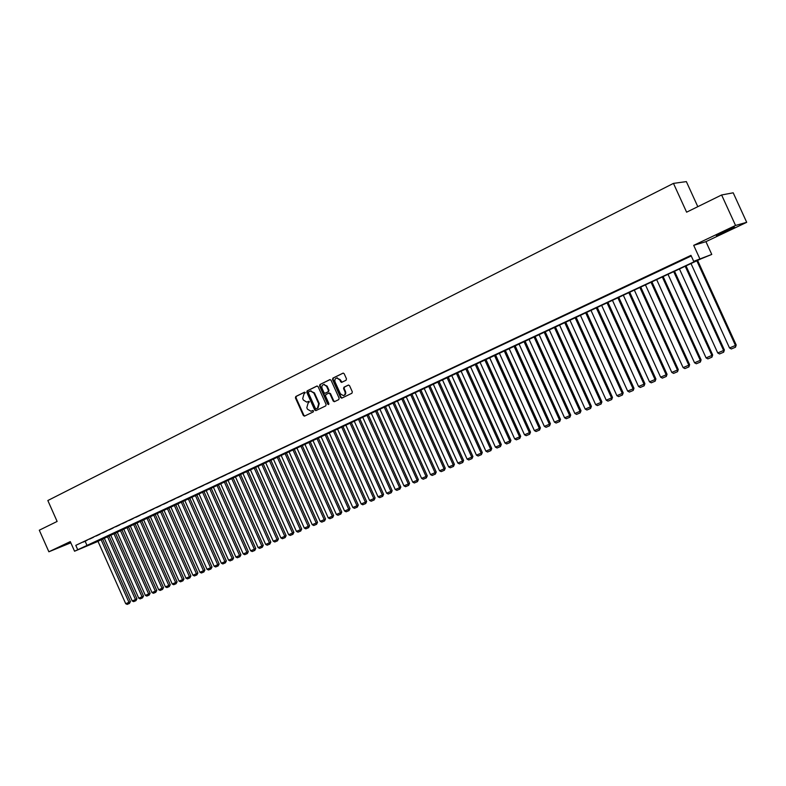 <?xml version="1.0" encoding="UTF-8"?>
<svg xmlns="http://www.w3.org/2000/svg" width="786" height="786" viewBox="0 0 786 786"><rect width="100%" height="100%" fill="white"/><g stroke="black" fill="none" stroke-linecap="round" stroke-linejoin="round"><path stroke-width="1.18" d="M305.292 392.627L304.418 392.224L295.791 396.498L295.418 397.873L303.337 415.509L304.437 416.148L313.26 411.913L313.516 410.95L312.749 410.498L311.001 411.255L307.483 409.201L306.825 407.728L308.024 403.306L309.409 401.784L308.662 401.332L306.795 402.127L303.386 400.064L302.718 398.59L303.917 394.15L305.292 392.627M722.904 232.096L716.37 235.721L734.389 227.036L722.904 232.096M70.514 542.124L61.996 546.162L70.681 542.487M346.066 380.247L346.469 378.823L344.189 373.743L343.168 373.085L332.92 378.105L332.527 379.52L340.603 397.49L341.714 398.148L351.922 393.246L352.325 391.831L349.564 385.7L348.493 385.042L343.963 387.203L343.57 388.618L344.936 391.654C345.565 393.658 345.034 394.975 343.354 395.604L340.407 393.845L335.082 382.006C334.443 379.893 335.033 378.557 336.84 378.017L339.601 379.785L341.537 382.418L346.066 380.247M721.617 194.977L733.2 192.806L746.7 222.32L735.549 225.454L721.617 194.977L686.61 212.181L673.464 183.384L47.838 500.525L57.123 521.442L39.3 530.206L48.87 551.782L70.288 541.603L74.562 551.222L77.745 549.738L75.79 545.356L690.973 255.362L693.704 261.335L711.762 254.428L701.053 258.83L97.965 541.269M735.549 225.454L693.694 245.35L699.707 258.525M318.104 386.653L316.837 386.073L307.13 390.878L306.756 392.263L314.724 410.007L315.825 410.646L325.738 405.89L326.121 404.495L318.104 386.653M319.941 384.531L329.766 379.658L331.053 380.247L339.13 398.207L338.737 399.612L334.315 401.725L333.215 401.066L329.943 393.806L328.666 393.216L325.876 394.582L325.483 395.977L328.872 403.523L328.489 404.544L327.713 404.092L319.558 385.936L319.941 384.531L330.12 379.579M48.87 551.782L70.819 542.802M87.079 540.296L83.247 542.104L87.079 540.296M93.514 537.27L89.643 539.088L93.514 537.27M99.999 534.215L96.098 536.052L99.999 534.215M106.523 531.139L102.602 532.987L106.523 531.139M113.105 528.035L109.156 529.902L113.105 528.035M119.747 524.91L115.758 526.787L119.747 524.91M126.428 521.757L122.41 523.653L126.428 521.757M133.168 518.583L129.12 520.489L133.168 518.583M139.967 515.38L135.88 517.306L139.967 515.38M146.805 512.158L142.698 514.093L146.805 512.158M153.712 508.906L149.566 510.861L153.712 508.906M160.668 505.624L156.483 507.599L160.668 505.624M167.673 502.323L163.468 504.307L167.673 502.323M174.747 498.992L170.503 500.987L174.747 498.992M181.871 495.632L177.587 497.646L181.871 495.632M189.053 492.242L184.739 494.276L189.053 492.242M196.294 488.833L191.941 490.886L196.294 488.833M203.603 485.394L199.212 487.458L203.603 485.394M210.962 481.926L206.541 484.009L210.962 481.926M218.38 478.428L213.92 480.531L218.38 478.428M225.867 474.901L221.367 477.014L225.867 474.901M233.413 471.345L228.883 473.477L233.413 471.345M241.027 467.758L236.448 469.91L241.027 467.758M248.7 464.143L244.082 466.314L248.7 464.143M256.433 460.498L251.785 462.689L256.433 460.498M264.243 456.813L259.547 459.024L264.243 456.813M272.113 453.109L267.378 455.34L272.113 453.109M280.052 449.366L275.277 451.616L280.052 449.366M288.059 445.593L283.245 447.863L288.059 445.593M296.125 441.791L291.282 444.08L296.125 441.791M304.27 437.949L299.378 440.258L304.27 437.949M312.494 434.078L307.552 436.407L312.494 434.078M320.776 430.178L315.795 432.526L320.776 430.178M329.137 426.238L324.117 428.606L329.137 426.238M337.567 422.259L332.507 424.646L337.567 422.259M346.076 418.25L340.967 420.657L346.076 418.25M354.663 414.202L349.505 416.639L354.663 414.202M363.329 410.125L358.121 412.581L363.329 410.125M372.063 406.008L366.807 408.484L372.063 406.008M380.886 401.852L375.58 404.348L380.886 401.852M389.777 397.657L384.433 400.182L389.777 397.657M398.757 393.432L393.364 395.967L398.757 393.432M407.816 389.158L402.373 391.723L407.816 389.158M416.963 384.855L411.461 387.439L416.963 384.855M426.189 380.503L420.638 383.116L426.189 380.503M435.503 376.111L429.903 378.754L435.503 376.111M444.896 371.69L439.246 374.352L444.896 371.69M454.387 367.219L448.678 369.901L454.387 367.219M463.956 362.7L458.209 365.411L463.956 362.7M473.624 358.151L467.817 360.882L473.624 358.151M483.39 353.553L477.524 356.313L483.39 353.553M493.235 348.905L487.31 351.696L493.235 348.905M503.178 344.219L497.204 347.039L503.178 344.219M513.219 339.493L507.186 342.332L513.219 339.493M523.358 334.708L517.267 337.587L523.358 334.708M533.596 329.884L527.445 332.783L533.596 329.884M543.932 325.021L537.722 327.949L543.932 325.021M554.376 320.099L548.097 323.056L554.376 320.099M564.908 315.127L558.571 318.114L564.908 315.127M575.558 310.116L569.162 313.133L575.558 310.116M586.307 305.047L579.842 308.092L586.307 305.047M597.163 299.928L590.64 303.003L597.163 299.928M608.138 294.76L601.536 297.874L608.138 294.76M619.211 289.543L612.549 292.677L619.211 289.543M630.401 284.267L623.671 287.44L630.401 284.267M641.71 278.942L634.911 282.145L641.71 278.942M653.127 273.557L646.259 276.8L653.127 273.557M664.671 268.124L657.735 271.396L664.671 268.124M676.324 262.632L669.318 265.933L676.324 262.632M75.79 545.356L691.258 255.981M681.894 260.127L688.958 256.796L681.845 260.028M697.811 206.679L686.355 181.605L673.464 183.384M693.694 245.35L705.936 241.656L746.7 222.32M705.936 241.656L711.762 254.428M98.014 541.377L74.562 551.222M77.745 549.738L698.744 259.616L693.704 261.335M85.232 541.446L87.167 545.789M308.79 401.322L307.965 401.725M312.887 410.479L312.071 410.872M304.703 392.165L296.361 396.301L295.988 397.677L303.897 415.303L304.86 415.961M317.18 385.985L307.699 390.681L307.316 392.076L315.274 409.801L316.257 410.469M308.652 391.811L308.387 392.784L315.382 408.366L316.159 408.818L317.465 408.199L318.684 403.758L313.889 393.088L310.558 390.996L308.652 391.811M310.431 391.025L314.449 392.892L319.234 403.562L318.016 407.993L316.827 408.573M329.177 393.039L330.493 393.609L333.755 400.87L334.748 401.538M320.491 384.344L320.108 385.749L328.803 404.348M326.563 386.27L323.783 384.511C322.034 385.071 321.474 386.388 322.113 388.461L323.97 392.607L325.04 393.255L328.037 391.821L328.43 390.426L326.563 386.27L327.114 386.083L323.685 384.531M327.114 386.083L328.98 390.229L328.587 391.634L325.797 393M336.683 378.037L340.142 379.599L341.998 382.242M343.934 395.397C345.594 394.759 346.105 393.442 345.476 391.457L344.936 391.654M348.581 385.032L344.514 387.017L344.121 388.431L345.476 391.457M343.236 373.075L333.47 377.919L333.077 379.333L341.153 397.294L342.146 397.962M101.03 539.52L128.953 602.322L125.711 603.697L97.847 541.004M130.437 601.595L129.415 603.442L128.953 602.322L130.437 601.595L102.524 538.813M129.415 603.442L127.145 604.395L125.711 603.697M107.436 536.524L135.477 599.561L132.205 600.946L104.224 538.027M136.951 598.834L135.929 600.681L135.477 599.561L136.951 598.834L108.93 535.826M135.929 600.681L133.64 601.654L132.205 600.946M113.891 533.507L142.04 596.78L138.749 598.175L110.659 535.011M143.514 596.053L142.492 597.91L142.04 596.78L143.514 596.053L115.375 532.81M142.492 597.91L140.193 598.883L138.749 598.175M120.386 530.462L148.662 593.98L145.341 595.385L117.134 531.984M150.126 593.253L149.104 595.11L148.662 593.98L150.126 593.253L121.879 529.764M149.104 595.11L146.786 596.093L145.341 595.385M126.939 527.396L155.323 591.16L151.983 592.575L123.657 528.929M156.787 590.424L155.775 592.29L155.323 591.16L156.787 590.424L128.423 526.699M155.775 592.29L153.437 593.283L151.983 592.575M133.551 524.311L162.044 588.311L158.684 589.736L130.24 525.854M163.508 587.584L162.486 589.451L162.044 588.311L163.508 587.584L135.025 523.614M162.486 589.451L160.138 590.453L158.684 589.736M140.203 521.197L168.813 585.442L165.424 586.877L136.872 522.749M170.277 584.715L169.255 586.592L168.813 585.442L170.277 584.715L141.677 520.509M169.255 586.592L166.887 587.594L165.424 586.877M146.903 518.053L175.642 582.554L172.222 583.998L143.543 519.625M177.096 581.827L176.084 583.713L175.642 582.554L177.096 581.827L148.377 517.375M176.084 583.713L173.686 584.725L172.222 583.998M153.663 514.899L182.519 579.636L179.07 581.1L150.283 516.481M183.963 578.918L182.951 580.805L182.519 579.636L183.963 578.918L155.127 514.211M182.951 580.805L180.544 581.827L179.07 581.1M160.482 511.706L189.455 576.708L185.977 578.172L157.062 513.307M190.89 575.981L189.878 577.877L189.455 576.708L190.89 575.981L161.936 511.028M189.878 577.877L187.451 578.899L185.977 578.172M167.339 508.493L196.441 573.741L192.934 575.224L163.901 510.104M197.876 573.023L196.864 574.92L196.441 573.741L197.876 573.023L168.794 507.815M196.864 574.92L194.417 575.961L192.934 575.224M174.266 505.26L203.476 570.764L199.949 572.257L170.798 506.882M204.91 570.047L203.898 571.943L203.476 570.764L204.91 570.047L175.71 504.583M203.898 571.943L201.432 572.994L199.949 572.257M181.232 501.999L210.579 567.757L207.023 569.26L177.744 503.63M212.004 567.04L210.992 568.946L210.579 567.757L212.004 567.04L182.676 501.321M210.992 568.946L208.506 569.997L207.023 569.26M188.267 498.707L217.732 564.731L214.146 566.244L184.739 500.358M219.147 564.014L218.144 565.92L217.732 564.731L219.147 564.014L189.701 498.039M218.144 565.92L215.639 566.981L214.146 566.244M195.35 495.396L224.943 561.676L221.328 563.198L191.804 497.057M226.358 560.958L225.356 562.874L224.943 561.676L226.358 560.958L196.785 494.728M225.356 562.874L222.821 563.945L221.328 563.198M202.493 492.056L232.214 558.591L228.569 560.133L198.917 493.726M233.619 557.883L232.617 559.809L232.214 558.591L233.619 557.883L203.918 491.388M232.617 559.809L230.072 560.88L228.569 560.133M209.695 488.686L239.543 555.486L235.869 557.048L206.089 490.376M240.938 554.788L239.946 556.704L239.543 555.486L240.938 554.788L211.11 488.018M239.946 556.704L237.372 557.795L235.869 557.048M216.956 485.286L246.922 552.362L243.228 553.933L213.32 486.986M248.317 551.654L247.325 553.59L246.922 552.362L248.317 551.654L218.361 484.628M247.325 553.59L244.731 554.68L243.228 553.933M224.275 481.867L254.369 549.208L250.646 550.79L220.601 483.577M255.755 548.51L254.772 550.446L254.369 549.208L255.755 548.51L225.67 481.209M254.772 550.446L252.159 551.546L250.646 550.79M231.644 478.419L261.885 546.024L258.122 547.616L227.95 480.148M263.261 545.327L262.269 547.272L261.885 546.024L263.261 545.327L233.049 477.76M262.269 547.272L259.635 548.382L258.122 547.616M239.082 474.94L269.451 542.821L265.658 544.423L235.358 476.68M270.826 542.124L269.834 544.069L269.451 542.821L270.826 542.124L240.477 474.282M269.834 544.069L267.181 545.189L265.658 544.423M246.588 471.423L277.085 539.589L273.263 541.21L242.825 473.182M278.45 538.891L277.468 540.847L277.085 539.589L278.45 538.891L247.963 470.785M277.468 540.847L274.786 541.976L273.263 541.21M254.143 467.896L284.778 536.327L280.926 537.958L250.361 469.664M286.133 535.639L285.151 537.595L284.778 536.327L286.133 535.639L255.519 467.248M285.151 537.595L282.459 538.734L280.926 537.958M261.767 464.33L292.539 533.046L288.649 534.686L257.946 466.108M293.885 532.358L292.913 534.313L292.539 533.046L293.885 532.358L263.133 463.681M292.913 534.313L290.191 535.462L288.649 534.686M269.451 460.734L300.36 529.735L296.44 531.395L265.599 462.532M301.706 529.047L300.724 531.012L300.36 529.735L301.706 529.047L270.816 460.095M300.724 531.012L297.982 532.171L296.44 531.395M277.203 457.108L308.25 526.384L304.3 528.064L273.322 458.916M309.586 525.706L308.613 527.681L308.25 526.384L309.586 525.706L278.558 456.47M308.613 527.681L305.842 528.85L304.3 528.064M285.023 453.443L316.208 523.024L312.219 524.704L281.103 455.281M317.534 522.336L316.562 524.321L316.208 523.024L317.534 522.336L286.369 452.815M316.562 524.321L313.771 525.5L312.219 524.704M292.903 449.759L324.225 519.625L320.207 521.324L288.953 451.606M325.542 518.947L324.579 520.931L324.225 519.625L325.542 518.947L294.239 449.13M324.579 520.931L321.769 522.12L320.207 521.324M300.851 446.045L332.321 516.196L328.263 517.915L296.872 447.902M333.628 515.518L332.665 517.512L332.321 516.196L333.628 515.518L302.188 445.416M332.665 517.512L329.825 518.711L328.263 517.915M308.869 442.292L340.476 512.737L336.388 514.476L304.85 444.169M341.772 512.069L340.819 514.064L340.476 512.737L341.772 512.069L310.195 441.673M340.819 514.064L337.96 515.272L336.388 514.476M316.955 438.509L348.709 509.259L344.582 510.998L312.897 440.406M349.996 508.591L349.043 510.586L348.709 509.259L349.996 508.591L318.271 437.89M349.043 510.586L346.154 511.804L344.582 510.998M325.109 434.697L357.001 505.742L352.845 507.501L321.022 436.603M358.288 505.074L357.335 507.078L357.001 505.742L358.288 505.074L326.416 434.088M357.335 507.078L354.427 508.306L352.845 507.501M333.333 430.846L365.372 502.195L361.177 503.973L329.206 432.772M366.649 501.537L365.706 503.541L365.372 502.195L366.649 501.537L334.63 430.247M365.706 503.541L362.768 504.779L361.177 503.973M341.625 426.965L373.822 498.619L369.587 500.407L337.469 428.91M375.079 497.96L374.136 499.975L373.822 498.619L375.079 497.96L342.912 426.366M374.136 499.975L371.179 501.222L369.587 500.407M349.996 423.055L382.34 495.013L378.066 496.821L345.801 425.02M383.588 494.355L382.654 496.379L382.34 495.013L383.588 494.355L351.273 422.455M382.654 496.379L379.667 497.636L378.066 496.821M358.436 419.105L390.927 491.368L386.624 493.195L354.201 421.08M392.175 490.719L391.231 492.743L390.927 491.368L392.175 490.719L359.703 418.516M391.231 492.743L388.225 494.021L386.624 493.195M366.944 415.126L399.593 487.703L395.25 489.54L362.68 417.12M400.831 487.055L399.897 489.089L399.593 487.703L400.831 487.055L368.212 414.536M399.897 489.089L396.861 490.366L395.25 489.54M375.541 411.107L408.337 483.999L403.955 485.856L371.228 413.122M409.565 483.351L408.632 485.394L408.337 483.999L409.565 483.351L376.789 410.518M408.632 485.394L405.566 486.691L403.955 485.856M384.197 407.05L417.16 480.266L412.738 482.132L379.864 409.084M418.368 479.627L417.445 481.661L417.16 480.266L418.368 479.627L385.445 406.47M417.445 481.661L414.35 482.968L412.738 482.132M392.941 402.963L426.051 476.493L421.601 478.379L388.559 405.006M427.26 475.854L426.336 477.908L426.051 476.493L427.26 475.854L394.169 402.383M426.336 477.908L423.222 479.224L421.601 478.379M401.764 398.836L435.031 472.691L430.531 474.597L397.343 400.899M436.23 472.062L435.316 474.115L435.031 472.691L436.23 472.062L402.982 398.266M435.316 474.115L432.162 475.442L430.531 474.597M410.665 394.67L444.09 468.859L439.551 470.775L406.205 396.763M445.269 468.23L444.365 470.283L444.09 468.859L445.269 468.23L411.874 394.11M444.365 470.283L441.182 471.629L439.551 470.775M419.645 390.475L453.227 464.988L448.649 466.923L415.146 392.578M454.406 464.359L453.502 466.422L453.227 464.988L454.406 464.359L420.834 389.915M453.502 466.422L450.29 467.778L448.649 466.923M428.704 386.231L462.453 461.077L457.835 463.033L424.165 388.363M463.612 460.458L462.718 462.532L462.453 461.077L463.612 460.458L429.883 385.68M462.718 462.532L459.476 463.897L457.835 463.033M437.841 381.957L471.757 457.138L467.1 459.112L433.263 384.099M472.907 456.519L472.013 458.592L471.757 457.138L472.907 456.519L439.02 381.406M472.013 458.592L468.751 459.977L467.1 459.112M447.067 377.644L481.15 453.158L476.444 455.153L442.449 379.805M482.29 452.549L481.396 454.632L481.15 453.158L482.29 452.549L448.226 377.093M481.396 454.632L478.104 456.018L476.444 455.153M456.381 373.291L490.631 449.14L485.886 451.154L451.714 375.472M491.751 448.541L490.867 450.624L490.631 449.14L491.751 448.541L457.531 372.751M490.867 450.624L487.546 452.029L485.886 451.154M465.774 368.889L500.201 445.092L495.406 447.126L461.068 371.09M501.301 444.493L500.427 446.586L500.201 445.092L501.301 444.493L466.913 368.359M500.427 446.586L497.076 448L495.406 447.126M475.255 364.458L509.849 441.005L505.015 443.049L470.509 366.679M510.949 440.406L510.075 442.508L509.849 441.005L510.949 440.406L476.385 363.928M510.075 442.508L506.685 443.933L505.015 443.049M484.824 359.978L519.595 436.878L514.712 438.942L480.03 362.218M520.676 436.289L519.811 438.392L519.595 436.878L520.676 436.289L485.945 359.457M519.811 438.392L516.392 439.836L514.712 438.942M494.492 355.459L529.43 432.713L524.498 434.796L489.649 357.728M530.501 432.123L529.636 434.236L529.43 432.713L530.501 432.123L495.593 354.948M529.636 434.236L526.188 435.69L524.498 434.796M504.239 350.9L539.353 428.508L534.382 430.61L499.356 353.179M540.414 427.928L539.56 430.04L539.353 428.508L540.414 427.928L505.329 350.389M539.56 430.04L536.072 431.514L534.382 430.61M514.083 346.292L549.375 424.263L544.354 426.385L509.151 348.601M550.416 423.693L549.571 425.806L549.375 424.263L550.416 423.693L515.154 345.791M549.571 425.806L546.054 427.289L544.354 426.385M524.016 341.645L559.494 419.979L554.425 422.121L519.035 343.973M560.516 419.41L559.671 421.532L559.494 419.979L560.516 419.41L525.077 341.153M559.671 421.532L556.124 423.035L554.425 422.121M534.048 336.948L569.703 415.656L564.584 417.818L529.027 339.306M570.715 415.087L569.879 417.219L569.703 415.656L570.715 415.087L535.089 336.467M569.879 417.219L566.293 418.732L564.584 417.818M544.177 332.213L580.019 411.284L574.851 413.475L539.098 334.59M581.011 410.734L580.176 412.866L580.019 411.284L581.011 410.734L545.199 331.731M580.176 412.866L576.56 414.399L574.851 413.475M554.395 327.438L590.424 406.883L585.206 409.084L549.276 329.835M591.406 406.333L590.581 408.465L590.424 406.883L591.406 406.333L555.407 326.956M590.581 408.465L586.926 410.017L585.206 409.084M564.721 322.604L600.936 402.432L595.67 404.662L559.544 325.021M601.899 401.882L601.084 404.033L600.936 402.432L601.899 401.882L565.723 322.142M601.084 404.033L597.389 405.586L595.67 404.662M575.146 317.731L611.547 397.932L606.222 400.182L569.919 320.177M612.49 397.392L611.685 399.543L611.547 397.932L612.49 397.392L576.128 317.269M611.685 399.543L607.961 401.125L606.222 400.182M585.668 312.808L622.257 393.393L616.892 395.672L580.392 315.274M623.19 392.862L622.384 395.024L622.257 393.393L623.19 392.862L586.631 312.356M622.384 395.024L618.631 396.606L616.892 395.672M596.289 307.837L633.084 388.815L627.66 391.114L590.964 310.323M633.997 388.284L633.202 390.455L633.084 388.815L633.997 388.284L597.242 307.395M633.202 390.455L629.399 392.057L627.66 391.114M607.028 302.816L644.009 384.187L638.527 386.506L601.644 305.332M644.903 383.666L644.117 385.838L644.009 384.187L644.903 383.666L607.961 302.374M644.117 385.838L640.285 387.459L638.527 386.506M617.865 297.747L655.043 379.51L649.511 381.849L612.432 300.281M655.917 378.999L655.141 381.171L655.043 379.51L655.917 378.999L618.779 297.314M655.141 381.171L651.27 382.811L649.511 381.849M628.81 292.628L666.184 374.794L660.604 377.152L623.318 295.192M667.049 374.283L666.273 376.465L666.184 374.794L667.049 374.283L629.704 292.205M666.273 376.465L662.362 378.125L660.604 377.152M639.863 287.45L677.444 370.019L671.794 372.417L634.322 290.044M678.279 369.528L677.522 371.709L677.444 370.019L678.279 369.528L640.737 287.047M677.522 371.709L673.573 373.379L671.794 372.417M651.024 282.233L688.811 365.205L683.113 367.622L645.434 284.846M689.636 364.714L688.88 366.915L688.811 365.205L689.636 364.714L651.889 281.83M688.88 366.915L684.891 368.595L683.113 367.622M662.303 276.957L700.297 360.342L694.539 362.778L656.654 279.6M701.092 359.86L700.355 362.061L700.297 360.342L701.092 359.86L663.148 276.564M700.355 362.061L696.327 363.761L694.539 362.778M673.7 271.622L711.89 355.429L706.083 357.895L667.992 274.294M712.676 354.958L711.939 357.158L711.89 355.429L712.676 354.958L674.526 271.239M711.939 357.158L707.872 358.878L706.083 357.895M685.205 266.238L723.611 350.468L717.736 352.953L679.438 268.94M724.378 349.996L723.651 352.207L723.611 350.468L724.378 349.996L686.011 265.865M723.651 352.207L719.534 353.946L717.736 352.953M696.828 260.805L735.45 345.457L729.516 347.972L691.002 263.526M736.197 344.995L735.48 347.216L735.45 345.457L736.197 344.995L697.614 260.441M735.48 347.216L731.324 348.964L729.516 347.972M303.897 415.303L303.337 415.509M295.988 397.677L295.418 397.873M296.361 396.301L295.791 396.498M315.274 409.801L314.724 410.007M307.316 392.076L306.756 392.263M307.699 390.681L307.13 390.878M318.016 407.993L317.465 408.199M319.234 403.562L318.684 403.758M314.449 392.892L313.889 393.088M333.755 400.87L333.215 401.066M330.493 393.609L329.943 393.806M328.263 403.886L327.713 404.092M320.108 385.749L319.558 385.936M328.587 391.634L328.037 391.821M328.98 390.229L328.43 390.426M341.036 381.574L340.485 381.76M340.142 379.599L339.601 379.785M344.121 388.431L343.57 388.618M344.514 387.017L343.963 387.203M341.153 397.294L340.603 397.49M333.077 379.333L332.527 379.52M333.47 377.919L332.92 378.105M311.118 390.809L310.558 390.996M329.422 392.951L328.872 393.147M324.343 384.325L323.783 384.511M337.39 377.83L336.84 378.017"/></g></svg>
